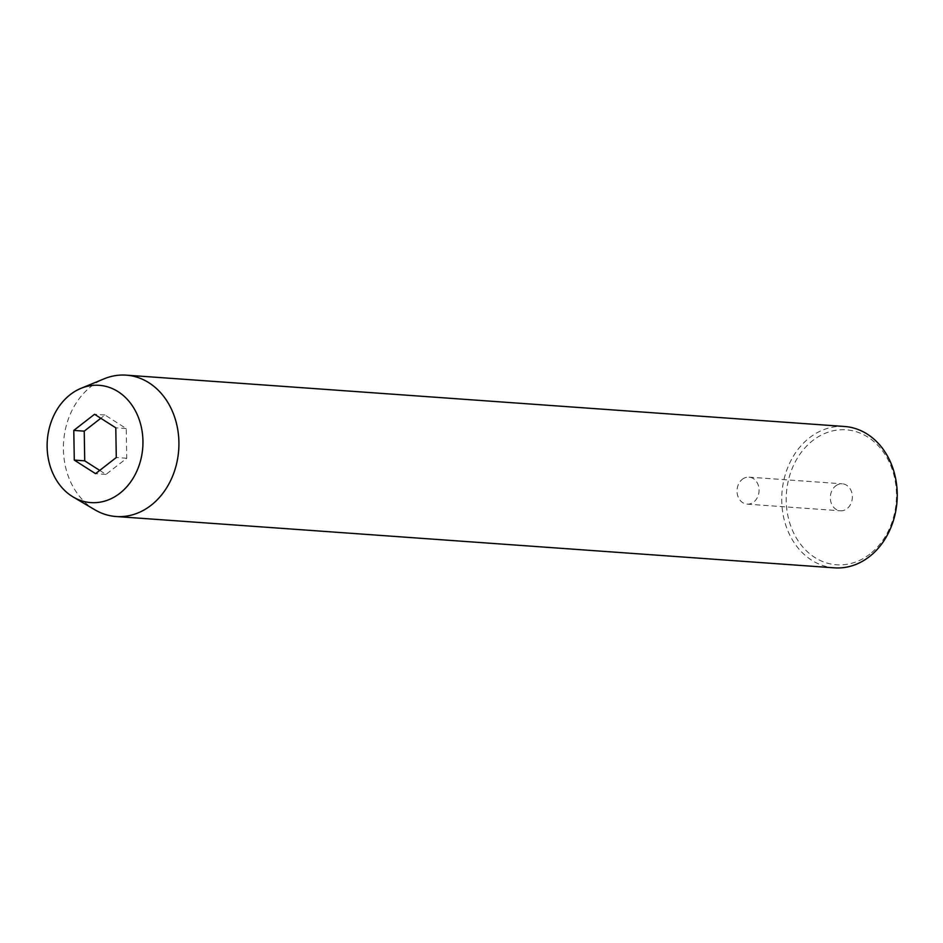 <?xml version="1.0" encoding="UTF-8"?>
<svg xmlns="http://www.w3.org/2000/svg" width="943" height="943" viewBox="0 0 943 943"><rect width="100%" height="100%" fill="white"/><g stroke="black" fill="none" stroke-linecap="round" stroke-linejoin="round"><path stroke-width="0.71" stroke-dasharray="4.71 3.54" d="M835.628 485.951A13.532 11.01 94.1 0 1 842.311 483.806A13.532 11.01 94.1 0 1 852.083 493.861A13.532 11.01 94.1 0 1 847.05 508.654A13.532 11.01 94.1 0 1 840.378 510.8A13.532 11.01 94.1 0 1 830.594 500.745A13.532 11.01 94.1 0 1 835.628 485.951M742.341 479.28A13.532 11.01 94.1 0 1 749.013 477.146A13.532 11.01 94.1 0 1 758.797 487.189A13.532 11.01 94.1 0 1 753.763 501.994A13.532 11.01 94.1 0 1 747.092 504.128A13.532 11.01 94.1 0 1 737.308 494.085A13.532 11.01 94.1 0 1 742.341 479.28M869.894 554.071A67.648 55.071 94.1 0 1 794.171 533.986A67.648 55.071 94.1 0 1 812.795 440.534A67.648 55.071 94.1 0 1 888.518 460.62A67.648 55.071 94.1 0 1 869.894 554.071M844.527 426.484A70.866 57.688 -85.9 0 0 809.565 437.705A70.866 57.688 -85.9 0 0 783.209 515.22A70.866 57.688 -85.9 0 0 834.425 567.851M94.854 509.786A70.866 57.688 94.1 0 1 63.429 450.448A70.866 57.688 94.1 0 1 91.247 386.359A70.866 57.688 94.1 0 1 104.225 378.78M99.722 470.404L105.981 474.4L126.739 458.263L126.232 428.57L104.979 415.014L100.807 418.268M104.979 415.014L94.536 414.272M126.232 428.57L115.789 427.827M126.739 458.263L116.284 457.52M105.981 474.4L95.538 473.657M749.013 477.146L842.311 483.806M747.092 504.128L840.378 510.8"/><path stroke-width="1.41" d="M116.107 516.516L834.425 567.851A70.866 57.688 -85.9 0 0 869.387 556.641A70.866 57.688 -85.9 0 0 895.744 479.115A70.866 57.688 -85.9 0 0 844.527 426.484L126.209 375.149A70.866 57.688 94.1 0 1 177.425 427.78A70.866 57.688 94.1 0 1 151.069 505.295A70.866 57.688 94.1 0 1 116.107 516.516A70.866 57.688 94.1 0 1 94.854 509.786L73.224 497.02A58.784 47.857 94.1 0 1 47.15 447.795A58.784 47.857 94.1 0 1 70.23 394.634A58.784 47.857 94.1 0 1 80.992 388.339A58.784 47.857 94.1 0 1 138.774 418.397A58.784 47.857 94.1 0 1 119.844 493.295A58.784 47.857 94.1 0 1 73.224 497.02M73.79 430.409L74.285 460.101L95.538 473.657L116.284 457.52L115.789 427.827L94.536 414.272L73.79 430.409L84.233 431.151L84.729 460.844L74.285 460.101M80.992 388.339L104.225 378.78A70.866 57.688 94.1 0 1 126.209 375.149M100.807 418.268L84.233 431.151M84.729 460.844L99.722 470.404"/></g></svg>
